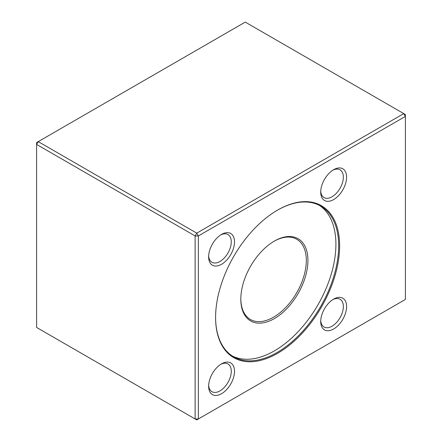 <?xml version="1.0" encoding="UTF-8"?>
<svg xmlns="http://www.w3.org/2000/svg" width="442" height="442" viewBox="0 0 442 442"><rect width="100%" height="100%" fill="white"/><g stroke="black" fill="none" stroke-linecap="round" stroke-linejoin="round"><path stroke-width="0.66" d="M277.609 353.313A87.709 50.637 -60 0 1 215.591 317.505A87.709 50.637 -60 0 1 277.609 210.083A87.709 50.637 -60 0 1 339.627 245.89A87.709 50.637 -60 0 1 277.609 353.313M221.569 264.283A18.299 10.564 -60 0 1 208.63 256.813A18.299 10.564 -60 0 1 221.569 234.398A18.299 10.564 -60 0 1 234.509 241.873A18.299 10.564 -60 0 1 221.569 264.283M333.649 199.574A18.299 10.564 -60 0 1 320.71 192.104A18.299 10.564 -60 0 1 333.649 169.689A18.299 10.564 -60 0 1 346.589 177.165A18.299 10.564 -60 0 1 333.649 199.574M333.649 328.992A18.299 10.564 -60 0 1 320.71 321.522A18.299 10.564 -60 0 1 333.649 299.112A18.299 10.564 -60 0 1 346.589 306.582A18.299 10.564 -60 0 1 333.649 328.992M221.569 393.7A18.299 10.564 -60 0 1 208.63 386.231A18.299 10.564 -60 0 1 221.569 363.821A18.299 10.564 -60 0 1 234.509 371.291A18.299 10.564 -60 0 1 221.569 393.7M198.359 235.94L198.359 418.966L405.386 299.438L405.386 116.412L198.359 235.94L196.74 233.138L403.767 113.611L245.26 22.1L38.233 141.628L196.74 233.138L195.121 235.94L36.614 144.429L36.614 327.456L195.121 418.966L195.121 235.94L198.359 235.94M405.386 116.412L405.386 114.544L403.767 113.611L405.386 116.412M196.74 419.9L198.359 418.966L195.121 418.966L196.74 419.9M36.614 142.562L36.614 144.429L38.233 141.628L36.614 142.562M215.591 317.223A87.024 50.244 120 0 0 233.614 356.782A87.024 50.244 120 0 0 277.123 352.473A87.024 50.244 120 0 0 333.975 275.786A87.024 50.244 120 0 0 320.632 206.055A87.024 50.244 120 0 0 277.366 210.226M319.24 205.298A87.024 50.244 -60 0 1 317.886 304.952A87.024 50.244 -60 0 1 232.26 355.948M274.372 318.583A47.46 27.404 -60 0 1 240.813 299.206A47.46 27.404 -60 0 1 274.372 241.078A47.46 27.404 -60 0 1 307.936 260.454A47.46 27.404 -60 0 1 274.372 318.583M240.818 298.737A46.316 26.741 120 0 0 250.404 319.478A46.316 26.741 120 0 0 273.565 317.179A46.316 26.741 120 0 0 303.825 276.366A46.316 26.741 120 0 0 296.726 239.249A46.316 26.741 120 0 0 273.968 241.315M208.657 385.253A16.011 9.243 120 0 0 211.945 391.695A16.011 9.243 120 0 0 219.95 390.899A16.011 9.243 120 0 0 230.409 376.788A16.011 9.243 120 0 0 227.956 363.959A16.011 9.243 120 0 0 220.735 364.335M320.737 320.544A16.011 9.243 120 0 0 324.025 326.986A16.011 9.243 120 0 0 332.03 326.19A16.011 9.243 120 0 0 342.489 312.08A16.011 9.243 120 0 0 340.036 299.251A16.011 9.243 120 0 0 332.815 299.626M320.737 191.121A16.011 9.243 120 0 0 324.025 197.563A16.011 9.243 120 0 0 332.03 196.773A16.011 9.243 120 0 0 342.489 182.662A16.011 9.243 120 0 0 340.036 169.833A16.011 9.243 120 0 0 332.815 170.203M208.657 255.83A16.011 9.243 120 0 0 211.945 262.272A16.011 9.243 120 0 0 219.95 261.482A16.011 9.243 120 0 0 230.409 247.371A16.011 9.243 120 0 0 227.956 234.542A16.011 9.243 120 0 0 220.735 234.912"/></g></svg>
